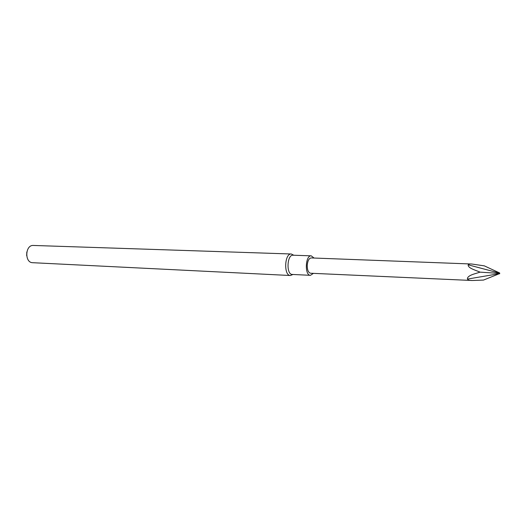 <?xml version="1.0" encoding="UTF-8"?>
<svg xmlns="http://www.w3.org/2000/svg" width="526" height="526" viewBox="0 0 526 526"><rect width="100%" height="100%" fill="white"/><g stroke="black" fill="none" stroke-linecap="round" stroke-linejoin="round"><path stroke-width="0.79" d="M471.907 280.49L310.57 273.237C308.262 272.606 307.158 269.838 307.256 264.926C307.769 260.567 309.084 258.233 311.201 257.931L471.723 264.013C469.823 263.855 468.646 264.124 468.199 264.821C467.686 268.109 475.635 270.186 480.074 272.146C475.386 273.724 467.022 275.322 467.456 279.082C468.193 280.069 469.803 280.542 472.295 280.509L483.499 280.075L499.562 273.619L467.456 279.082M313.443 273.362L310.452 275.328C304.462 275.552 305.31 255.117 311.26 255.84L314.075 258.042M310.452 275.328L292.232 274.44C286.111 274.644 286.946 254.505 293.035 255.215L311.26 255.84M293.002 274.473L290.418 275.512C283.547 275.742 284.481 253.197 291.312 253.999L293.797 255.241M290.418 275.512L32.665 262.698C24.393 262.744 25.143 244.728 33.381 245.451L291.312 253.999M26.662 255.649L26.813 251.987M480.074 272.146L499.476 273.395L499.7 273.001L484.321 265.86L471.723 264.013M499.595 273.152L468.199 264.821M499.7 273.001L499.667 273.803"/></g></svg>
